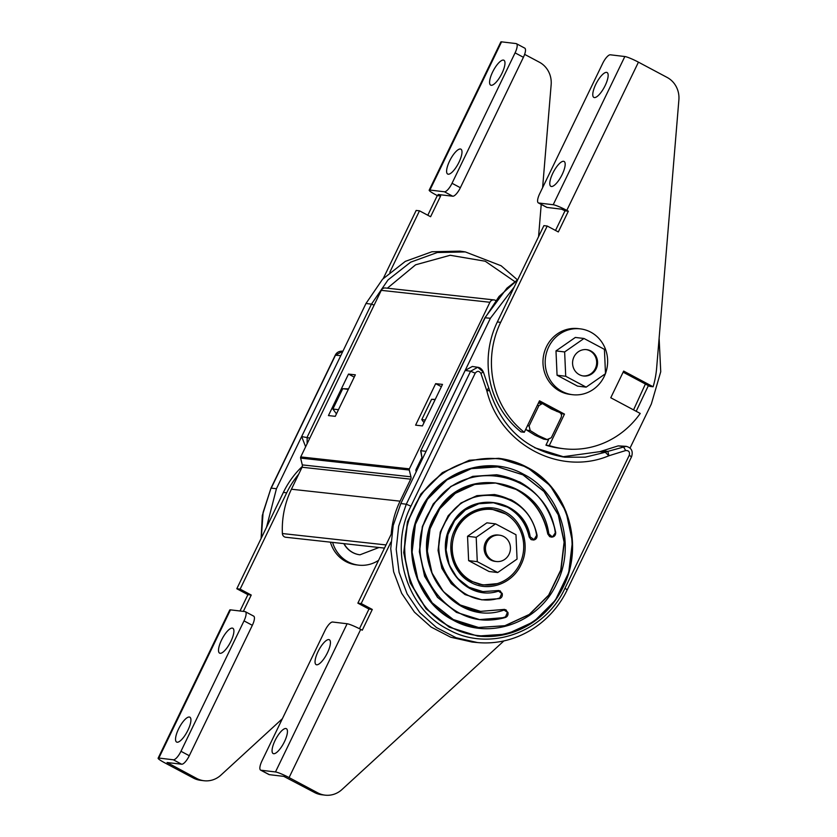 <?xml version="1.0" encoding="UTF-8"?>
<svg xmlns="http://www.w3.org/2000/svg" width="837" height="837" viewBox="0 0 837 837"><rect width="100%" height="100%" fill="white"/><g stroke="black" fill="none" stroke-linecap="round" stroke-linejoin="round"><path stroke-width="1.26" d="M374.118 305.118L371.45 304.155L307.158 437.144L307.116 443.725M336.464 413.876L332.885 409.031L338.483 409.691M348.548 388.87L342.72 388.703L348.307 389.372M365.989 303.465L382.572 279.213L405.307 261.385L431.965 251.738L460.036 251.152L465.362 251.927L437.312 252.512L410.685 262.159L388.002 279.945L371.45 304.155L365.989 303.465L301.655 436.558L305.641 446.78M420.708 462.422L419.902 461.595M332.885 409.031L342.72 388.703M266.501 527.32L276.44 488.714L301.655 436.558L309.836 438.107M342.908 351.205L335.501 355.16L271.219 488.138L276.44 488.714M189.319 717.027A14.083 4.457 118 0 1 189.853 717.183A14.083 4.457 118 0 1 187.561 730.952A14.083 4.457 118 0 1 177.141 742.22A14.083 4.457 118 0 1 176.607 742.053A14.083 4.457 118 0 1 178.898 728.295A14.083 4.457 118 0 1 189.319 717.027M232.309 628.106A14.083 4.457 118 0 1 232.832 628.263A14.083 4.457 118 0 1 230.552 642.031A14.083 4.457 118 0 1 220.131 653.299A14.083 4.457 118 0 1 219.597 653.132A14.083 4.457 118 0 1 221.878 639.363A14.083 4.457 118 0 1 232.309 628.106M181.66 764.223L173.343 759.787L158.852 758.06L230.489 609.859L244.979 611.585A9.939 3.149 -62 0 1 245.356 611.701L253.684 616.137A9.939 3.149 118 0 1 252.335 625.312L189.288 755.727A9.939 3.149 118 0 1 181.66 764.223L167.065 762.517L196.695 778.441A23.206 21.846 96.8 0 0 203.987 780.733A23.206 21.846 96.8 0 0 220.905 775.135L282.372 718.711M252.335 625.312L244.017 620.876L180.97 751.291L189.288 755.727M173.343 759.787A9.939 3.149 -62 0 0 180.97 751.291M244.017 620.876A9.939 3.149 -62 0 0 245.356 611.701M158.852 758.06A11.603 1.339 25.8 0 0 158.12 758.186A11.603 1.339 25.8 0 0 164.68 762.779L193.368 778.044A23.206 21.846 96.8 0 0 200.66 780.335L203.987 780.733M417.925 468.155A87.833 82.696 96.8 0 0 417.119 467.349M298.652 474.265A87.833 82.696 96.8 0 0 286.704 492.805L240.135 589.133L251.236 595.044L243.337 611.387M302.324 466.429A87.833 82.696 96.8 0 0 283.377 492.407L236.808 588.735L240.135 589.133M236.808 588.735L247.909 594.647L251.236 595.044M247.909 594.647L240.01 611M230.489 609.859A11.603 1.339 -154.2 0 0 229.756 609.985L158.12 758.186M503.372 60.086A14.083 4.457 -62 0 0 492.951 71.354A14.083 4.457 -62 0 0 490.66 85.123A14.083 4.457 -62 0 0 491.193 85.28A14.083 4.457 -62 0 0 501.614 74.022A14.083 4.457 -62 0 0 503.905 60.254A14.083 4.457 -62 0 0 503.372 60.086M460.392 149.007A14.083 4.457 -62 0 0 449.961 160.275A14.083 4.457 -62 0 0 447.68 174.044A14.083 4.457 -62 0 0 448.203 174.211A14.083 4.457 -62 0 0 458.634 162.943A14.083 4.457 -62 0 0 460.915 149.174A14.083 4.457 -62 0 0 460.392 149.007M389.812 272.245L419.494 210.819L430.595 216.731L440.628 195.984L438.138 194.498L452.733 196.214A9.939 3.149 -62 0 0 460.36 187.718L523.407 57.293A9.939 3.149 -62 0 0 524.747 48.127L516.429 43.691A9.939 3.149 118 0 1 515.079 52.867L523.407 57.293M516.429 43.691A9.939 3.149 118 0 0 516.052 43.576L501.562 41.85L429.915 190.051L444.405 191.778L452.733 196.214M460.36 187.718L452.032 183.282L515.079 52.867M452.032 183.282A9.939 3.149 118 0 1 444.405 191.778M524.632 54.363L539.415 62.231A23.206 21.846 -83.2 0 1 551.154 84.683L542.617 187.645M541.225 204.427L538.557 236.683M383.283 278.459L416.167 210.432L419.494 210.819M427.801 215.245L437.301 195.586L440.628 195.984M437.301 195.586L435.742 194.759A11.603 1.339 -154.2 0 1 429.182 190.177A11.603 1.339 -154.2 0 1 429.915 190.051M429.182 190.177L500.829 41.976A11.603 1.339 25.8 0 1 501.562 41.85M343.829 543.631A22.704 21.375 96.8 0 0 352.649 552.525A22.704 21.375 96.8 0 0 359.784 554.774A22.704 21.375 96.8 0 0 359.889 554.785M332.613 542.397A33.145 31.21 96.8 0 0 348.14 561.868A33.145 31.21 96.8 0 0 358.55 565.132A33.145 31.21 96.8 0 0 378.554 560.361M330.395 542.156A33.145 31.21 96.8 0 0 345.922 561.596A33.145 31.21 96.8 0 0 356.332 564.87L358.55 565.132M273.668 753.708A14.083 4.457 -62 0 0 284.088 742.44A14.083 4.457 -62 0 0 286.369 728.682A14.083 4.457 -62 0 0 285.846 728.514A14.083 4.457 -62 0 0 275.425 739.782A14.083 4.457 -62 0 0 273.134 753.551A14.083 4.457 -62 0 0 273.668 753.708M316.648 664.787A14.083 4.457 -62 0 0 327.079 653.519A14.083 4.457 -62 0 0 329.359 639.761A14.083 4.457 -62 0 0 328.826 639.594A14.083 4.457 -62 0 0 318.405 650.862A14.083 4.457 -62 0 0 316.124 664.63A14.083 4.457 -62 0 0 316.648 664.787M269.315 774.654L260.987 770.228L275.478 771.955L347.125 623.753L332.634 622.027A9.939 3.149 118 0 0 325.007 630.523L261.96 760.938A9.939 3.149 118 0 0 260.61 770.113L268.939 774.539A9.939 3.149 -62 0 0 269.315 774.654L283.806 776.38L314.44 792.461A23.206 21.846 96.8 0 0 321.722 794.752L325.049 795.15A23.206 21.846 96.8 0 0 341.967 789.542L503.895 640.912M275.478 771.955A11.603 1.339 -154.2 0 1 289.079 777.583L317.767 792.859A23.206 21.846 96.8 0 0 325.049 795.15M391.821 532.939L357.87 603.153L368.971 609.064L359.471 628.733M390.889 542.135L361.197 603.55L357.87 603.153M361.197 603.55L372.298 609.462L368.971 609.064M372.298 609.462L362.275 630.209L360.716 629.382A11.603 1.339 25.8 0 0 347.125 623.753M471.576 581.087A37.937 35.719 96.8 0 0 483.483 584.833A37.937 35.719 96.8 0 0 522.11 557.902A37.937 35.719 96.8 0 0 504.366 513.238A37.937 35.719 96.8 0 0 492.459 509.503A37.937 35.719 96.8 0 0 453.832 536.433A37.937 35.719 96.8 0 0 471.576 581.087M478.795 584.184A37.937 35.719 96.8 0 0 481.265 584.571L483.483 584.833M492.459 509.503L490.241 509.231A37.937 35.719 96.8 0 0 487.72 509.032M492.229 560.215A13.256 12.482 96.8 0 0 496.393 561.522A13.256 12.482 96.8 0 0 509.89 552.106A13.256 12.482 96.8 0 0 503.686 536.496A13.256 12.482 96.8 0 0 499.522 535.188A13.256 12.482 96.8 0 0 486.025 544.605A13.256 12.482 96.8 0 0 492.229 560.215M605.486 373.448A33.145 31.21 96.8 0 0 590.744 332.143A33.145 31.21 96.8 0 0 580.334 328.868L578.116 328.606A33.145 31.21 96.8 0 0 544.374 352.136A33.145 31.21 96.8 0 0 559.869 391.161A33.145 31.21 96.8 0 0 570.279 394.426L572.498 394.698A33.145 31.21 96.8 0 0 605.36 373.783M580.334 328.868A33.145 31.21 96.8 0 0 546.592 352.408A33.145 31.21 96.8 0 0 562.087 391.423A33.145 31.21 96.8 0 0 572.498 394.698M499.522 535.188L498.193 535.031A13.256 12.482 96.8 0 0 484.696 544.448A13.256 12.482 96.8 0 0 490.89 560.058A13.256 12.482 96.8 0 0 495.054 561.365L496.393 561.522M495.546 523.868L486.893 522.832L467.538 536.287L468.626 560.623L489.049 571.504L497.701 572.529L517.057 559.074L515.979 534.738L495.546 523.868L476.201 537.323L477.278 561.658L497.701 572.529M467.538 536.287L476.201 537.323M468.626 560.623L477.278 561.658M594.375 97.573A14.083 4.457 118 0 1 593.841 97.406A14.083 4.457 118 0 1 596.132 83.637A14.083 4.457 118 0 1 606.553 72.38A14.083 4.457 118 0 1 607.087 72.537A14.083 4.457 118 0 1 604.795 86.305A14.083 4.457 118 0 1 594.375 97.573M551.384 186.494A14.083 4.457 118 0 1 550.861 186.327A14.083 4.457 118 0 1 553.142 172.558A14.083 4.457 118 0 1 563.573 161.3A14.083 4.457 118 0 1 564.096 161.457A14.083 4.457 118 0 1 561.815 175.226A14.083 4.457 118 0 1 551.384 186.494M555.527 230.447L565.027 210.798L561.533 209.166L547.042 207.44A9.939 3.149 118 0 1 546.666 207.325L538.337 202.889A9.939 3.149 -62 0 0 538.714 203.004L547.042 207.44M538.337 202.889A9.939 3.149 -62 0 1 539.687 193.713L602.734 63.298A9.939 3.149 -62 0 1 610.351 54.803L624.841 56.529L553.205 204.73L538.714 203.004M624.841 56.529A11.603 1.339 -154.2 0 1 638.443 62.158L667.131 77.433A23.206 21.846 -83.2 0 1 678.88 99.896L656.647 367.977A87.833 82.696 -83.2 0 1 653.122 386.767L649.794 386.37L623.136 372.172M653.122 386.767L623.659 371.084L610.769 397.753L640.232 413.447A87.833 82.696 -83.2 0 1 563.814 448.737A87.833 82.696 -83.2 0 1 549.271 445.577L545.944 445.179L548.57 439.739M563.814 448.737L560.487 448.339A87.833 82.696 -83.2 0 1 545.944 445.179M549.271 445.577L564.473 414.106L561.146 413.708M557.128 411.574L545.797 405.537M541.989 403.507L538.976 401.906M564.473 414.106L539.499 400.808L524.286 432.279L520.959 431.882A87.833 82.696 -83.2 0 1 497.324 321.963L543.893 225.634L547.22 226.032L558.321 231.943L568.354 211.196L565.027 210.798M524.286 432.279A87.833 82.696 -83.2 0 1 500.652 322.36L547.22 226.032M568.354 211.196L566.795 210.369A11.603 1.339 25.8 0 0 553.205 204.73M579.34 374.673A13.256 12.482 96.8 0 0 583.504 375.98A13.256 12.482 96.8 0 0 597.001 366.564A13.256 12.482 96.8 0 0 590.807 350.954A13.256 12.482 96.8 0 0 586.643 349.646A13.256 12.482 96.8 0 0 573.136 359.063A13.256 12.482 96.8 0 0 579.34 374.673M583.996 338.483L575.333 337.447L555.988 350.902L557.065 375.238L577.499 386.119L586.151 387.144L605.496 373.689L604.419 349.353L583.996 338.483L564.64 351.938L565.718 376.273L586.151 387.144M555.988 350.902L564.64 351.938M557.065 375.238L565.718 376.273M583.065 375.918A13.256 12.482 96.8 0 0 596.174 366.229A13.256 12.482 96.8 0 0 589.918 350.849A13.256 12.482 96.8 0 0 586.193 349.604M525.856 429.025L526.891 430.197L530.219 430.584L529.099 425.928L538.955 405.558L542.439 403.56L551.269 408.937L559.671 412.495C561.418 413.677 561.909 415.309 561.156 417.381L551.311 437.741L547.063 439.551L547.827 439.739M498.653 458.31L469.316 460.245L442.334 472.664L420.844 494.06L407.441 521.849L403.737 552.692L410.182 582.866L426.002 608.74L449.281 627.195L477.435 636.036M484.006 584.896L481.756 584.791M497.638 466.868L522.937 474.841L543.966 491.518L558.258 514.891L564.096 542.146L560.759 570.018L548.664 595.128L529.256 614.463L504.878 625.699L478.471 627.478M495.609 482.991L515.916 489.363C533.002 498.978 543.621 513.824 547.754 533.933L549.71 536.674L551.939 537.04M496.686 474.767L472.769 476.347L450.777 486.464L433.273 503.895L422.35 526.536L419.337 551.667L424.589 576.254L437.479 597.336L456.447 612.381L479.496 619.589M547.754 533.933L549.94 536.695L552.158 537.072L551.06 537.072M493.37 502.744L507.316 507.149C518.814 513.594 526.096 523.533 529.162 536.967L531.097 539.614L533.315 539.991M529.162 536.967L531.317 539.645L533.546 540.022L533.996 539.342L533.849 539.97C536.214 539.31 537.27 537.699 537.009 535.136C533.41 519.212 524.778 507.431 511.125 499.773L494.479 494.531L476.912 495.661L460.925 503.027L448.193 515.697L440.252 532.165L438.054 550.443L441.873 568.323L451.248 583.651L465.048 594.594L481.861 599.847M498.852 590.503L482.823 591.613M504.554 609.388L480.511 611.366M490.744 509.137L492.962 509.566M534.644 447.711L564.829 457.201L585.283 457.169L605.266 452.273L608.876 455.767L607.871 451.384A53.034 49.927 96.8 0 0 605.266 452.273L599.941 451.635L618.187 445.88L623.345 446.571L625.678 450.547C628.786 450.421 629.999 451.97 629.298 455.202L631.307 456.814M488.567 387.866L486.841 390.795L489.425 390.597M645.4 384.026L633.546 409.889M530.219 430.584L538.379 435.617L547.063 439.551L543.736 439.153L547.775 439.739M618.187 445.88L626.149 446.33L607.871 451.384L602.546 450.745M480.94 373.48L483.127 371.921L477.739 367.276L470.572 371.241L475.217 373.166C477.289 370.676 479.193 370.77 480.94 373.48L486.841 390.795C499.867 444.531 559.859 476.473 608.876 455.767L625.678 450.547M636.193 411.291L648.382 385.616M542.407 403.56L538.358 403.162M526.891 430.197L535.052 435.219L543.736 439.153M599.941 451.635L562.182 456.845M626.149 446.33C631.496 447.753 633.295 451.227 631.548 456.772L567.256 589.75C551.144 623.67 515.613 646.122 477.498 642.554L472.131 642.052L450.693 637.219L431.086 627.039L414.409 612.109L401.666 593.307L393.62 571.744L390.743 548.685L393.191 525.49L400.829 503.529L426.043 451.373L420.875 450.683L422.225 459.262M564.829 457.201L564.839 457.201C527.279 451.017 502.21 428.837 489.645 390.67L483.367 372.036C481.966 369.117 480.093 367.527 477.739 367.276L472.34 366.46L465.173 370.425L426.043 451.373M629.989 448.161L651.353 403.968L660.738 371.722L659.117 338.169M517.705 279.82L499.051 296.465L485.167 317.704L420.875 450.683L484.926 317.746L490.388 318.269L514.2 287.049M490.388 318.269L465.173 370.425L470.572 371.241L406.29 504.219L400.829 503.529M425.28 420.028L421.785 419.609L431.61 399.291L435.261 399.385M435.104 399.699L431.61 399.291M421.785 419.609L424.014 422.643M416.188 471.765L415.926 470.729A1.653 1.569 -83.7 0 1 416.052 469.547L421.409 458.467M495.598 300.452L495.399 300.347A4.311 4.07 96.3 0 0 489.917 302.272L409.387 468.856L300.734 456.918A1.653 1.569 96.3 0 0 300.619 458.101L302.293 464.891A3.317 3.128 -83.7 0 1 302.052 467.245L291.422 489.226A87.174 82.308 96.3 0 0 282.393 533.546A3.976 3.756 96.3 0 0 285.72 537.249L384.486 548.099M409.387 468.856A1.653 1.569 96.3 0 0 409.262 470.038L410.946 476.818A3.317 3.128 -83.7 0 1 410.695 479.172L400.076 501.164A87.174 82.308 96.3 0 0 391.203 534.205M415.602 425.154L435.658 383.66L442.501 384.403L422.434 425.907L415.602 425.154M300.734 456.918L381.264 290.345A4.311 4.07 96.3 0 1 385.355 287.98L494.008 299.918M335.271 416.334L355.338 374.83L348.495 374.087L328.439 415.581L335.271 416.334M441.392 386.694L435.658 383.66M354.229 377.121L348.495 374.087M387.364 288.2L415.602 264.806L450.16 255.275L485.24 261.228L514.891 281.671M340.785 355.62L335.26 355.202L270.979 488.18L263.09 512.443L261.301 538.065M193.368 778.044L196.695 778.441M283.377 492.407L286.704 492.805M168.007 763.166L168.268 762.633M439.341 194.613L439.08 195.157M344.049 543.663A22.704 21.375 96.8 0 0 352.869 552.556A22.704 21.375 96.8 0 0 360.004 554.795L359.784 554.774M317.767 792.859L314.44 792.461M289.079 777.583L360.716 629.382M500.652 322.36L497.324 321.963M638.443 62.158L566.795 210.369M450.013 626.651C409.743 606.595 392.49 549.522 414.043 507.62C433.535 464.629 487.605 445.525 526.818 467.778C567.088 487.845 584.341 544.918 562.788 586.821C543.297 629.811 489.226 648.905 450.013 626.651M498.768 458.331C508.655 459.523 518.04 462.463 526.902 467.172L498.779 458.331L469.536 460.277L442.553 472.696L421.063 494.092L407.661 521.88L403.957 552.723L410.402 582.897L426.221 608.771L449.511 627.227L477.613 636.057L506.845 634.111L533.828 621.703L555.318 600.317L568.721 572.539L572.424 541.706L566 511.533L550.191 485.659L526.923 467.192M505.517 513.887L492.03 509.262C451.038 504.031 437.374 565.414 471.095 581.213L483.022 584.969L497.23 583.64M505.025 511.899C487.615 502.012 463.604 510.497 454.941 529.58C445.378 548.193 453.037 573.533 470.917 582.437C488.337 592.324 512.338 583.839 521.001 564.745C530.564 546.142 522.905 520.802 505.025 511.899M453.162 620.133C489.164 640.567 538.787 623.031 556.689 583.567C576.463 545.107 560.633 492.721 523.669 474.307C487.668 453.874 438.033 471.409 420.143 510.873C400.368 549.334 416.198 601.719 453.162 620.133M478.576 627.499L478.628 627.499C469.714 626.421 461.25 623.764 453.256 619.526L432.195 602.839L417.893 579.455L412.076 552.19L415.414 524.318L427.529 499.208L446.948 479.873L471.336 468.647L497.753 466.889L523.156 474.872L544.196 491.549L558.488 514.933L564.316 542.198L560.968 570.07L548.863 595.18L529.444 614.515L505.056 625.741L478.628 627.499L453.277 619.537M471.137 581.244L483.022 584.969M503.686 610.183C452.712 628.085 405.275 559.974 436.412 513.133C462.579 463.039 541.56 477.781 548.81 533.849L547.973 533.954C543.841 513.855 533.232 498.998 516.136 489.394L495.839 483.012L474.725 484.424L455.234 493.391L439.707 508.844L430.03 528.911L427.362 551.185L432.018 572.979L443.432 591.665L460.256 604.994L480.553 611.376L503.309 609.524L507.431 612.328L505.956 609.796L503.089 609.493M551.185 537.092L552.608 536.391L552.462 537.019C554.785 536.381 555.852 534.801 555.642 532.28C550.987 509.587 539.007 492.826 519.714 481.986L496.812 474.788L473.01 476.368L451.028 486.475L433.503 503.916L422.559 526.619L419.557 551.74L424.819 576.306L437.709 597.377L456.667 612.402L479.57 619.6L505.266 617.507L507.431 612.328M498.046 591.278C462.798 602.661 430.888 555.684 452.252 523.512C470.227 489.132 524.349 498.538 530.208 536.873L529.382 536.998C526.316 523.554 519.034 513.615 507.536 507.18L493.495 502.765L478.869 503.738L465.372 509.942L454.627 520.645L447.931 534.54L446.079 549.951L449.302 565.038L457.211 577.98L468.846 587.208L482.907 591.623L497.691 590.608L501.729 593.443L500.254 590.912L497.46 590.587M502.116 593.266L502.2 593.527C502.671 596.049 501.771 597.754 499.469 598.643L499.553 598.026C458.885 611.188 422.068 556.992 446.707 519.882C467.444 480.218 529.884 491.078 536.622 535.314L533.849 539.97C536.119 539.447 537.187 537.846 537.051 535.146C532.018 512.914 517.821 499.375 494.479 494.531L477.142 495.692L461.145 503.047L448.412 515.718L440.471 532.186L438.274 550.464L442.093 568.344L451.467 583.682L465.267 594.615L481.924 599.857L499.469 598.643L501.729 593.443M533.682 539.384L533.546 540.022L533.682 539.384L530.208 536.873M552.2 537.061L552.462 537.019C554.68 536.548 555.737 534.979 555.684 532.29L552.462 537.019L548.81 533.849M496.592 474.757L496.812 474.788C528.293 480.375 547.911 499.553 555.684 532.29L555.255 532.437C547.116 470.3 459.89 454.072 430.867 509.503C396.456 561.397 448.789 636.633 505.328 616.89L505.266 617.507C507.504 616.587 508.383 614.892 507.902 612.412L507.536 612.642M552.158 537.072L552.294 536.444M497.753 466.889L497.753 466.889C463.865 463.217 434.612 482.321 420.718 510.716C400.693 549.606 416.7 601.175 453.256 619.526M527.456 425.73L529.099 425.928M475.217 373.166L410.936 506.155C388.619 549.564 406.479 608.645 448.193 629.445C488.829 652.494 544.803 632.72 565.006 588.181L629.298 455.202M410.936 506.155L406.29 504.219L398.663 526.159L396.215 549.313L399.092 572.341L407.117 593.872L419.839 612.642L436.485 627.551L456.081 637.721L477.498 642.554M567.015 589.792L565.006 588.181M538.955 405.558L537.302 405.359M410.695 479.172L302.052 467.245M400.076 501.164L291.422 489.226M409.262 470.038L300.619 458.101M410.946 476.818L302.293 464.891M489.917 302.272L381.264 290.345M386.024 544.929L282.393 533.546M465.341 251.927L501.112 265.758L517.465 279.861M342.26 351.142C338.901 351.163 336.568 352.513 335.26 355.202M261.113 538.463L262.305 515.498L270.979 488.18M379.015 547.503L360.004 554.795M498.779 590.493L502.231 593.538C502.608 596.206 501.687 597.911 499.501 598.643L481.704 599.826M482.907 591.623C467.088 589.792 455.558 579.978 448.308 562.192C445.598 553.581 445.347 544.856 447.565 536.004C449.867 527.247 454.24 519.84 460.653 513.782C470.206 505.192 481.149 501.52 493.495 502.765M504.491 609.378L507.944 612.433C508.321 615.049 507.431 616.743 505.297 617.507C496.822 619.924 488.243 620.615 479.57 619.6L479.35 619.579M480.553 611.376C452.273 608.007 431.651 583.954 428.272 559.451C426.211 546.791 427.55 534.487 432.269 522.56C440.576 499.595 466.251 479.622 495.849 483.012M526.902 467.172C567.413 487.521 585.073 544.552 562.945 587.543C547.586 618.93 515.194 640.117 477.613 636.057L477.393 636.036M484.926 317.746L506.919 288.169L517.779 279.652M420.645 450.724L422.193 459.335"/></g></svg>
